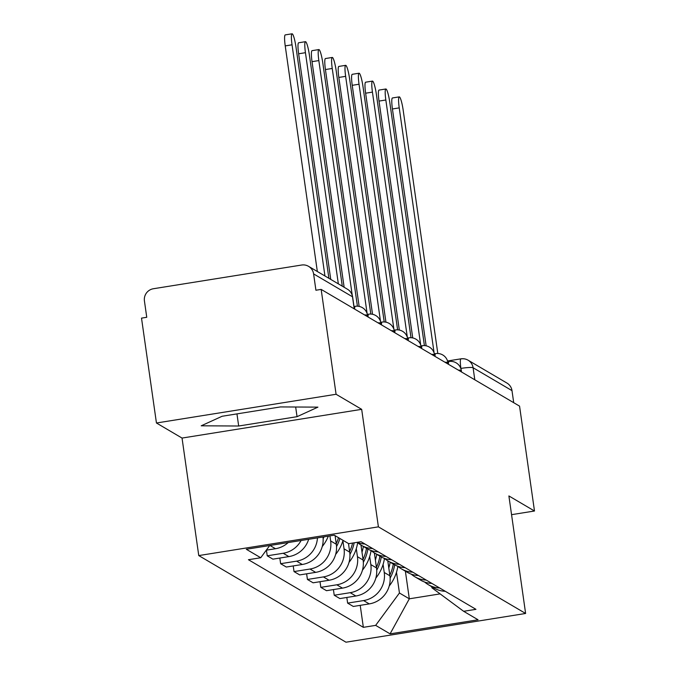 <?xml version="1.0" encoding="UTF-8"?>
<svg xmlns="http://www.w3.org/2000/svg" width="676" height="676" viewBox="0 0 676 676"><rect width="100%" height="100%" fill="white"/><g stroke="black" fill="none" stroke-linecap="round" stroke-linejoin="round"><path stroke-width="1.01" d="M336.082 394.269L156.443 422.999L182.038 438.065L198.761 555.579L345.977 642.2L525.615 613.47L378.399 526.849L361.677 409.335L336.082 394.269L321.159 289.396L519.557 406.132L534.488 511.005L508.893 495.947L525.615 613.47M156.443 422.999L141.512 318.126L146.751 317.289L144.427 300.955A10.723 10.537 -59.5 0 1 153.401 288.736L301.614 265.034A10.723 10.537 -59.5 0 1 308.552 266.336L347.464 289.227A10.723 10.537 120.5 0 1 352.5 296.789L313.596 273.898A10.723 10.537 -59.5 0 0 308.552 266.336M447.546 360.976L460.922 358.838A10.723 1.546 80.9 0 1 461.117 358.88A10.723 10.537 120.5 0 1 468.054 360.181L506.958 383.072A10.723 10.537 120.5 0 1 511.994 390.635L473.09 367.744A10.723 1.259 171.9 0 0 460.897 368.412L460.795 368.428M513.709 402.693L511.994 390.635M511.555 514.673L534.488 511.005M313.596 273.898L315.92 290.241L321.159 289.396M266.302 550.179L275.478 548.718A24.657 24.226 -59.5 0 0 288.196 542.566M301.09 540.504A24.657 24.226 120.5 0 1 283.202 553.264L267.231 555.816L272.901 559.153L288.872 556.601A24.657 24.226 -59.5 0 0 308.662 539.296M266.428 550.163L267.231 555.816M356.979 542.363A24.657 24.226 -59.5 0 0 364.896 543.986M317.45 537.885A24.657 24.226 120.5 0 1 296.603 561.148L280.633 563.7L286.294 567.037L302.273 564.485A24.657 24.226 -59.5 0 0 322.993 536.997M372.628 548.54A24.657 24.226 120.5 0 1 361.305 545.253A24.657 24.226 120.5 0 1 357.655 542.617M279.822 558.046L280.633 563.7M361.305 545.253L366.975 548.591A24.657 24.226 -59.5 0 0 378.298 551.87M329.93 535.891L330.64 540.935A24.657 24.226 120.5 0 1 310.005 569.031L294.026 571.583L299.696 574.921L315.675 572.361A24.657 24.226 -59.5 0 0 336.31 544.273L335.085 535.662M386.03 556.424A24.657 24.226 120.5 0 1 374.707 553.137A24.657 24.226 120.5 0 1 371.056 550.501M293.223 565.93L294.026 571.583M374.707 553.137L380.368 556.475A24.657 24.226 -59.5 0 0 391.691 559.753M342.893 540.758L344.042 548.819A24.657 24.226 120.5 0 1 323.398 576.915L307.428 579.467L313.098 582.805L329.068 580.245A24.657 24.226 -59.5 0 0 349.712 552.157L348.486 543.546M399.423 564.308A24.657 24.226 120.5 0 1 388.1 561.021A24.657 24.226 120.5 0 1 384.45 558.384M306.625 573.814L307.428 579.467M388.1 561.021L393.77 564.359A24.657 24.226 -59.5 0 0 405.093 567.637M356.294 548.642L357.443 556.703A24.657 24.226 120.5 0 1 336.8 584.799L320.83 587.351L326.491 590.689L342.47 588.128A24.657 24.226 -59.5 0 0 363.113 560.041L360.976 545.059M412.825 572.192A24.657 24.226 120.5 0 1 401.502 568.905A24.657 24.226 120.5 0 1 397.851 566.268A40.737 40.028 -59.5 0 1 389.232 585.965M320.018 581.698L320.83 587.351M401.502 568.905L407.172 572.242A24.657 24.226 -59.5 0 0 418.495 575.521M369.696 556.525L370.837 564.587A24.657 24.226 120.5 0 1 350.202 592.683L334.223 595.235L339.893 598.573L355.863 596.012A24.657 24.226 -59.5 0 0 376.507 567.924L374.377 552.943M426.218 580.076A24.657 24.226 120.5 0 1 414.903 576.789A24.657 24.226 120.5 0 1 411.253 574.152M333.42 589.582L334.223 595.235M414.903 576.789L420.565 580.126A24.657 24.226 -59.5 0 0 431.888 583.405M383.089 564.409L384.238 572.471A24.657 24.226 120.5 0 1 363.595 600.567L347.625 603.119L353.295 606.457L369.265 603.896A24.657 24.226 -59.5 0 0 389.908 575.8L387.779 560.827M439.62 587.959A24.657 24.226 120.5 0 1 428.297 584.672A24.657 24.226 120.5 0 1 424.646 582.036M346.822 597.466L347.625 603.119M428.297 584.672L433.967 588.01A24.657 24.226 -59.5 0 0 445.29 591.289M269.724 545.515L260.733 557.751L246.309 549.267L334.29 535.189L348.723 543.681L361.026 541.713L475.946 609.33L463.643 611.298L478.067 619.791L390.086 633.86L375.653 625.368L399.44 593.004L409.318 598.809L440.118 593.883M260.733 557.751L248.43 559.72L363.35 627.336L375.653 625.368M198.761 555.579L378.399 526.849M182.038 438.065L361.677 409.335M297.043 416.678L317.931 407.138L280.464 406.927L222.108 416.264L201.211 425.804L238.679 426.015L297.043 416.678L295.665 407.011M405.38 571.195L409.318 598.809L390.086 633.86M396.491 572.293L399.44 593.004M463.643 611.298L431.905 587.807L431.753 586.709M360.215 605.35L363.35 627.336M236.955 413.881L238.679 426.015M292.04 44.81L285.23 45.9A12.329 1.783 -99.1 0 1 285.264 34.89L292.074 33.8A12.329 1.783 80.9 0 0 292.04 44.81L324.945 275.977M328.891 278.301L295.995 47.134A12.329 1.783 80.9 0 0 292.074 33.8M285.23 45.9L317.34 271.507M305.442 52.694L298.631 53.784A12.329 1.783 -99.1 0 1 298.657 42.774L305.467 41.684A12.329 1.783 80.9 0 0 305.442 52.694L338.338 283.861M342.293 286.185L309.388 55.018A12.329 1.783 80.9 0 0 305.467 41.684M298.631 53.784L330.741 279.391M318.835 60.578L312.033 61.668A12.329 1.783 -99.1 0 1 312.058 50.658L318.869 49.568A12.329 1.783 80.9 0 0 318.835 60.578L352.23 295.167M357.41 306.186L322.79 62.902A12.329 1.783 80.9 0 0 318.869 49.568M312.033 61.668L344.135 287.275M332.237 68.462L325.426 69.552A12.329 1.783 -99.1 0 1 325.46 58.542L332.262 57.452A12.329 1.783 80.9 0 0 332.237 68.462L367.127 313.596M370.811 314.07L336.192 70.786A12.329 1.783 80.9 0 0 332.262 57.452M323.128 538.671A40.737 40.028 -59.5 0 0 324.083 536.828M322.241 546.546A40.737 40.028 -59.5 0 0 328.333 536.144M325.426 69.552L359.142 306.405M345.639 76.346L338.828 77.436A12.329 1.783 -99.1 0 1 338.853 66.425L345.664 65.335A12.329 1.783 80.9 0 0 345.639 76.346L380.52 321.48M384.213 321.953L349.585 78.669A12.329 1.783 80.9 0 0 345.664 65.335M338.515 537.682A40.737 40.028 120.5 0 1 336.225 543.648M335.195 536.431A40.737 40.028 -59.5 0 0 335.38 535.831M336.53 546.554A40.737 40.028 -59.5 0 0 339.893 538.485M335.642 554.43A40.737 40.028 -59.5 0 0 343.028 540.327M338.828 77.436L372.535 314.289M359.032 84.23L352.23 85.32A12.329 1.783 -99.1 0 1 352.255 74.309L359.066 73.219A12.329 1.783 80.9 0 0 359.032 84.23L393.922 329.364M397.606 329.829L362.987 86.553A12.329 1.783 80.9 0 0 359.066 73.219M352.576 543.065A40.737 40.028 120.5 0 1 349.627 551.532M348.596 544.315A40.737 40.028 -59.5 0 0 348.791 543.673M349.931 554.438A40.737 40.028 -59.5 0 0 354.173 542.811M349.044 562.314A40.737 40.028 -59.5 0 0 357.672 542.625M352.23 85.32L385.937 322.173M372.434 92.113L365.623 93.203A12.329 1.783 -99.1 0 1 365.657 82.193L372.459 81.103A12.329 1.783 80.9 0 0 372.434 92.113L407.324 337.248M411.008 337.713L376.388 94.437A12.329 1.783 80.9 0 0 372.459 81.103M366.493 548.304A40.737 40.028 120.5 0 1 363.02 559.415M361.998 552.199A40.737 40.028 -59.5 0 0 363.358 546.462M363.325 562.322A40.737 40.028 -59.5 0 0 367.871 549.089M362.437 570.198A40.737 40.028 -59.5 0 0 371.073 550.509M365.623 93.203L399.33 330.057M385.835 99.997L379.025 101.087A12.329 1.783 -99.1 0 1 379.05 90.077L385.861 88.987A12.329 1.783 80.9 0 0 385.835 99.997L420.717 345.132M424.41 345.597L389.782 102.321A12.329 1.783 80.9 0 0 385.861 88.987M379.887 556.187A40.737 40.028 120.5 0 1 376.422 567.299M375.391 560.083A40.737 40.028 -59.5 0 0 376.752 554.345M376.726 570.206A40.737 40.028 -59.5 0 0 381.264 556.973M375.839 578.081A40.737 40.028 -59.5 0 0 384.467 558.393M379.025 101.087L412.732 337.932M399.229 107.881L392.426 108.971A12.329 1.783 -99.1 0 1 392.452 97.961L399.262 96.871A12.329 1.783 80.9 0 0 399.229 107.881L434.119 353.007M437.803 353.48L403.183 110.205A12.329 1.783 80.9 0 0 399.262 96.871M393.288 564.071A40.737 40.028 120.5 0 1 389.815 575.183M388.793 567.967A40.737 40.028 -59.5 0 0 390.153 562.229M390.128 578.09A40.737 40.028 -59.5 0 0 394.666 564.857M392.426 108.971L426.133 345.816M461.531 371.994L461.328 370.566A10.723 1.259 171.9 0 0 461.193 370.397A10.723 1.259 171.9 0 0 458.353 370.127M448.137 364.11L447.926 362.682A10.723 1.259 171.9 0 0 447.791 362.513A10.723 1.259 171.9 0 0 444.952 362.243M434.736 356.227L434.533 354.799A10.723 1.259 171.9 0 0 434.389 354.63A10.723 1.259 171.9 0 0 431.558 354.359M421.334 348.343L421.131 346.915A10.723 1.259 171.9 0 0 420.996 346.754A10.723 1.259 171.9 0 0 418.157 346.475M407.941 340.459L407.738 339.031A10.723 1.259 171.9 0 0 407.594 338.87A10.723 1.259 171.9 0 0 404.755 338.591M394.539 332.575L394.336 331.147A10.723 1.259 171.9 0 0 394.201 330.986A10.723 1.259 171.9 0 0 391.362 330.708M381.137 324.691L380.934 323.263A10.723 1.259 171.9 0 0 380.799 323.103A10.723 1.259 171.9 0 0 377.96 322.824M367.744 316.807L367.541 315.379A10.723 1.259 171.9 0 0 367.398 315.219A10.723 1.259 171.9 0 0 364.558 314.94M460.973 368.969L460.897 368.412A10.723 1.546 80.9 0 1 460.922 358.838A10.723 10.723 0 0 1 468.054 360.181A10.723 10.537 120.5 0 1 473.09 367.744L474.805 379.802M389.908 575.8L384.238 572.471M376.507 567.924L370.837 564.587M363.113 560.041L357.443 556.703M349.712 552.157L344.042 548.819M336.31 544.273L330.64 540.935M355.863 596.012L350.202 592.683M342.47 588.128L336.8 584.799M329.068 580.245L323.398 576.915M315.675 572.361L310.005 569.031M302.273 564.485L296.603 561.148M288.872 556.601L283.202 553.264M275.478 548.718L269.977 545.481M369.265 603.896L363.595 600.567M354.647 309.101A10.723 1.546 -99.1 0 1 355.23 306.304L353.996 306.507M368.04 316.985A10.723 1.546 -99.1 0 1 368.631 314.188L367.347 314.391M381.441 324.869A10.723 1.546 -99.1 0 1 382.033 322.072L380.749 322.275M394.843 332.753A10.723 1.546 -99.1 0 1 395.426 329.956L394.15 330.158M408.236 340.636A10.723 1.546 -99.1 0 1 408.828 337.839L407.543 338.042M421.638 348.52A10.723 1.546 -99.1 0 1 422.23 345.723L420.945 345.926M435.04 356.404A10.723 1.546 -99.1 0 1 435.623 353.607L434.347 353.81M448.433 364.288A10.723 1.546 -99.1 0 1 449.025 361.491L447.74 361.694M354.342 308.924L352.635 296.958A10.723 1.259 171.9 0 0 352.5 296.789L354.216 308.856M367.541 315.379A10.723 10.723 0 0 0 355.23 306.304M380.934 323.263A10.723 10.723 0 0 0 368.631 314.188M394.336 331.147A10.723 10.723 0 0 0 382.033 322.072M407.738 339.031A10.723 10.723 0 0 0 395.426 329.956M421.131 346.915A10.723 10.723 0 0 0 408.828 337.839M434.533 354.799A10.723 10.723 0 0 0 422.23 345.723M447.926 362.682A10.723 10.723 0 0 0 435.623 353.607M461.328 370.566A10.723 10.723 0 0 0 449.025 361.491M352.635 296.958A10.723 10.723 0 0 0 347.464 289.227"/></g></svg>
